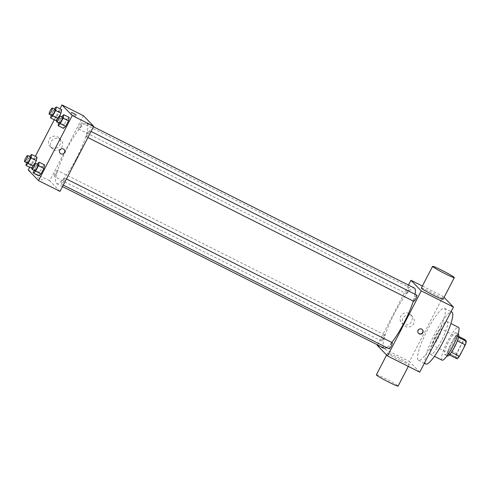 <?xml version="1.0" encoding="UTF-8"?>
<svg xmlns="http://www.w3.org/2000/svg" width="491" height="491" viewBox="0 0 491 491"><rect width="100%" height="100%" fill="white"/><g stroke="black" fill="none" stroke-linecap="round" stroke-linejoin="round"><path stroke-width="0.37" stroke-dasharray="2.46 1.84" d="M432.602 345.136A9.182 1.749 -63.3 0 0 432.7 345.21A9.182 1.749 -63.3 0 0 438.383 337.79A9.182 1.749 -63.3 0 0 440.943 328.798A9.182 1.749 -63.3 0 0 435.394 335.948A9.182 1.749 -63.3 0 0 432.602 345.136M456.765 357.276A9.182 1.749 -63.3 0 0 456.857 357.35A9.182 1.749 -63.3 0 0 462.54 349.93A9.182 1.749 -63.3 0 0 465.1 340.938A9.182 1.749 -63.3 0 0 459.558 348.088A9.182 1.749 -63.3 0 0 456.765 357.276M457.354 340.864L457.281 340.828A11.852 2.259 -63.3 0 0 458.398 337.213L456.593 335.359A11.852 2.259 -63.3 0 0 454.494 337.955L448.578 349.371L456.63 353.416L462.547 342.006A11.852 2.259 -63.3 0 1 464.646 339.404M457.317 358.884L455.513 357.025A11.852 2.259 -63.3 0 1 456.63 353.416M457.281 340.828L451.444 352.28M449.394 354.907L447.454 352.98L455.513 357.025M449.259 354.84A11.852 2.259 -63.3 0 0 451.364 352.237M448.578 349.371A11.852 2.259 -63.3 0 0 447.454 352.98M447.43 356.036A12.244 2.332 116.7 0 1 450.842 344.05A12.244 2.332 116.7 0 1 458.422 334.162M451.959 345.517A12.244 2.332 -63.3 0 0 455.74 332.812A12.244 2.332 -63.3 0 0 448.344 342.344A12.244 2.332 -63.3 0 0 444.619 354.594A12.244 2.332 -63.3 0 0 444.748 354.686A12.244 2.332 -63.3 0 0 451.959 345.517M454.494 337.955L462.547 342.006M456.593 335.359L458.686 336.409M441.998 360.155A18.363 3.492 116.7 0 1 447.117 342.178A18.363 3.492 116.7 0 1 458.484 327.344M441.403 340.662A18.363 3.492 116.7 0 1 430.589 354.422A18.363 3.492 116.7 0 1 435.707 336.445A18.363 3.492 116.7 0 1 447.08 321.611A18.363 3.492 116.7 0 1 441.403 340.662M425.777 363.997A29.073 5.536 116.7 0 1 433.891 335.531A29.073 5.536 116.7 0 1 451.886 312.037M435.523 338.502A29.073 5.536 -63.3 0 0 444.502 308.33A29.073 5.536 -63.3 0 0 426.937 330.965A29.073 5.536 -63.3 0 0 418.099 360.063A29.073 5.536 -63.3 0 0 418.4 360.284A29.073 5.536 -63.3 0 0 435.523 338.502M419.731 372.141L409.439 361.542L443.17 296.472L444.067 297.399M383.649 338.502A3.437 0.657 116.7 0 1 381.624 341.079A3.437 0.657 116.7 0 1 382.587 337.71A3.437 0.657 116.7 0 1 384.717 334.93A3.437 0.657 116.7 0 1 383.649 338.502M389.136 348.813A3.437 0.657 116.7 0 1 390.093 345.443A3.437 0.657 116.7 0 1 392.223 342.663M416.847 295.165A3.437 0.657 -63.3 0 0 414.772 297.841A3.437 0.657 -63.3 0 0 413.723 301.284M377.481 344.866L408.469 285.087M408.273 290.997A3.437 0.657 116.7 0 1 406.247 293.575A3.437 0.657 116.7 0 1 407.205 290.206A3.437 0.657 116.7 0 1 409.334 287.425A3.437 0.657 116.7 0 1 408.273 290.997M391.793 342.448A33.664 6.408 116.7 0 1 386.687 347.579M384.122 348.199A33.664 6.408 116.7 0 1 393.512 315.24A33.664 6.408 116.7 0 1 414.349 288.039M415.067 294.269A33.664 6.408 116.7 0 1 413.305 301.081M400.196 360.517A12.244 0.792 27.4 0 0 409.347 364.383A12.244 0.792 27.4 0 0 398.845 358.043A12.244 0.792 27.4 0 0 387.614 353.115A12.244 0.792 27.4 0 0 400.196 360.517M377.229 345.357L409.439 361.542M408.985 313.467A6.119 5.996 135.8 0 0 401.779 323.158A6.119 5.996 135.8 0 0 410.347 323.195A6.119 5.996 135.8 0 0 408.985 313.467M422.383 286.026L443.17 296.472M421.339 288.045A12.244 0.792 -152.6 0 1 430.497 291.912A12.244 0.792 -152.6 0 1 443.078 299.314M411.071 315.621A6.119 5.996 -44.2 0 1 412.44 325.343A6.119 5.996 -44.2 0 1 403.424 317.493A6.119 5.996 -44.2 0 1 411.071 315.621M422.297 329.535A2.676 2.621 135.8 0 0 417.921 330.105A2.676 2.621 135.8 0 0 418.461 333.26M376.37 374.805A12.244 0.792 -152.6 0 1 387.602 379.733A12.244 0.792 -152.6 0 1 398.103 386.073M76.443 158.409A33.664 6.408 -63.3 0 0 86.839 123.474A33.664 6.408 -63.3 0 0 66.5 149.681A33.664 6.408 -63.3 0 0 56.269 183.376A33.664 6.408 -63.3 0 0 56.612 183.634A33.664 6.408 -63.3 0 0 76.443 158.409M56.14 173.931A3.437 0.657 116.7 0 1 54.114 176.508A3.437 0.657 116.7 0 1 55.072 173.139A3.437 0.657 116.7 0 1 57.202 170.365A3.437 0.657 116.7 0 1 57.238 170.389A3.437 0.657 116.7 0 1 56.14 173.931M86.213 136.719A3.437 0.657 -63.3 0 0 86.25 136.744A3.437 0.657 -63.3 0 0 88.38 133.963A3.437 0.657 -63.3 0 0 89.337 130.594A3.437 0.657 -63.3 0 0 87.257 133.276A3.437 0.657 -63.3 0 0 86.213 136.719M63.652 181.664A3.437 0.657 -63.3 0 0 64.714 178.098A3.437 0.657 -63.3 0 0 62.633 180.774A3.437 0.657 -63.3 0 0 61.59 184.217A3.437 0.657 -63.3 0 0 61.627 184.242A3.437 0.657 -63.3 0 0 63.652 181.664M80.763 126.433A3.437 0.657 -63.3 0 0 81.825 122.86A3.437 0.657 -63.3 0 0 79.751 125.536A3.437 0.657 -63.3 0 0 78.701 128.98A3.437 0.657 -63.3 0 0 78.738 129.01A3.437 0.657 -63.3 0 0 80.763 126.433M60.006 191.386L49.72 180.792L83.445 115.716M59.479 111.629L61.645 109.665L59.479 111.629L56.637 117.11L59.479 111.629L54.108 108.934L51.267 114.409L56.637 117.11L55.968 120.62L56.637 117.11M59.632 115.772L58.134 118.656L57.244 119.46L58.134 118.656L59.632 115.772M42.361 166.866L44.534 164.902L42.361 166.866L39.526 172.347L42.361 166.866L36.997 164.166L34.155 169.647L39.526 172.347L38.857 175.858L39.526 172.347M29.65 167.271L35.334 156.316M54.274 119.773L59.957 108.818M66.985 119.368L69.157 117.398L66.985 119.368L64.149 124.843L66.985 119.368L61.614 116.668L58.779 122.149L64.149 124.843L63.474 128.354L64.149 124.843M34.855 159.133L37.021 157.163L34.855 159.133L32.013 164.614L34.855 159.133L29.485 156.433L26.643 161.913L32.013 164.614L31.344 168.125L32.013 164.614M35.008 163.276L33.511 166.154L32.621 166.965L33.511 166.154L35.008 163.276M28.239 169.996L49.72 180.792M51.69 147.607A6.119 5.996 135.8 0 0 58.895 137.922A6.119 5.996 135.8 0 0 50.328 137.885A6.119 5.996 135.8 0 0 51.69 147.607M37.746 177.49L42.478 179.896L37.746 177.484M75.467 116.146L70.741 113.734L75.467 116.146M53.777 149.755A6.119 5.996 135.8 0 0 60.982 140.07A6.119 5.996 135.8 0 0 52.414 140.033A6.119 5.996 135.8 0 0 53.777 149.755M60.184 153.296L60.184 153.296A2.676 2.621 -44.2 0 1 60.276 149.546A2.676 2.621 -44.2 0 1 64.026 149.565L64.026 149.565M26.508 162.638L26.643 161.913M30.356 156.875A3.437 0.657 -63.3 0 0 28.282 159.55A3.437 0.657 -63.3 0 0 27.232 162.994M33.1 165.952L33.511 166.154M51.132 115.133L51.267 114.409M54.98 109.37A3.437 0.657 -63.3 0 0 52.905 112.052A3.437 0.657 -63.3 0 0 51.856 115.495M57.723 118.448L58.134 118.656M34.014 170.371L34.155 169.647M37.868 164.608A3.437 0.657 -63.3 0 0 35.794 167.284A3.437 0.657 -63.3 0 0 34.744 170.727M58.638 122.867L58.779 122.149M62.492 117.104A3.437 0.657 -63.3 0 0 60.411 119.786A3.437 0.657 -63.3 0 0 59.368 123.229M465.1 340.938L440.943 328.798M456.857 357.35L432.7 345.21M444.748 354.686L447.074 355.858M455.74 332.812L458.066 333.978M430.589 354.422L434.425 356.349M447.08 321.611L450.91 323.538M418.4 360.284L424.328 363.266M444.502 308.33L451.088 311.638M401.779 323.158L403.872 325.306M410.562 314.627L412.655 316.781M408.303 366.396L409.347 364.383M386.62 355.03L387.614 353.115M56.612 183.634L62.492 186.586M86.839 123.474L93.48 126.807M384.717 334.93L57.202 170.365M381.624 341.079L54.114 176.508M86.25 136.744L87.901 137.572M89.337 130.594L91.068 131.465M61.627 184.242L63.278 185.076M64.714 178.098L66.445 178.963M78.738 129.01L406.247 293.575M81.825 122.86L409.334 287.425M75.497 116.195L76.203 114.833M70.741 113.734L71.447 112.365M60.982 140.07L58.895 137.922M52.199 148.601L50.113 146.447"/><path stroke-width="0.74" d="M458.686 336.409L464.646 339.404L466.45 341.263A11.852 2.259 -63.3 0 1 465.333 344.872L459.416 356.288A11.852 2.259 -63.3 0 1 457.317 358.884L449.394 354.907M451.444 352.28L459.416 356.288M457.354 340.864L465.333 344.872M458.066 333.978L458.422 334.162A12.244 2.332 116.7 0 1 454.641 346.861A12.244 2.332 116.7 0 1 447.43 356.036L447.074 355.858M458.502 337.268L466.45 341.263M450.91 323.538L458.484 327.344A18.363 3.492 116.7 0 1 452.812 346.401A18.363 3.492 116.7 0 1 441.998 360.155L434.425 356.349M451.088 311.638L451.886 312.037A29.073 5.536 116.7 0 1 442.907 342.209A29.073 5.536 116.7 0 1 425.777 363.997L424.328 363.266M444.067 297.399L453.457 307.071L419.731 372.141L387.516 355.95L377.229 345.357L377.481 344.866M418.142 330.333A2.676 2.621 -44.2 0 1 422.407 329.645A2.676 2.621 -44.2 0 1 422.315 333.395A2.676 2.621 -44.2 0 1 418.142 330.333M408.469 285.087L410.955 280.287L421.247 290.881L453.457 307.071M421.247 290.881L387.516 355.95M66.445 178.963L392.223 342.663A3.437 0.657 116.7 0 1 391.161 346.235A3.437 0.657 116.7 0 1 389.136 348.813L63.278 185.076M413.723 301.284A3.437 0.657 -63.3 0 0 413.76 301.308A3.437 0.657 -63.3 0 0 415.889 298.528A3.437 0.657 -63.3 0 0 416.847 295.165L91.068 131.465M413.305 301.081A33.664 6.408 116.7 0 1 403.952 322.974A33.664 6.408 116.7 0 1 391.793 342.448M386.687 347.579A33.664 6.408 116.7 0 1 384.122 348.199L62.492 186.586M93.48 126.807L414.349 288.039A33.664 6.408 116.7 0 1 415.067 294.269M410.955 280.287L422.383 286.026M454.322 277.624L443.078 299.314A12.244 0.792 -152.6 0 1 431.841 294.379A12.244 0.792 -152.6 0 1 421.339 288.045L432.583 266.355A12.244 0.792 27.4 0 0 443.085 272.689A12.244 0.792 27.4 0 0 454.322 277.624A12.244 0.792 27.4 0 0 441.734 270.222A12.244 0.792 27.4 0 0 432.583 266.355M418.461 333.26A2.676 2.621 135.8 0 0 422.1 333.168A2.676 2.621 135.8 0 0 422.297 329.535M408.303 366.396L398.103 386.073A12.244 0.792 -152.6 0 1 388.952 382.207A12.244 0.792 -152.6 0 1 376.37 374.805L386.62 355.03M59.957 108.818L61.97 104.927L83.445 115.716L93.732 126.316L60.006 191.386L38.531 180.596L28.239 169.996L29.65 167.271M61.97 104.927L72.257 115.526L93.732 126.316M72.257 115.526L38.531 180.596M64.026 149.565A2.676 2.621 -44.2 0 1 60.878 153.806A2.676 2.621 -44.2 0 1 60.276 149.546A2.676 2.621 -44.2 0 1 64.223 152.983A2.676 2.621 -44.2 0 1 60.184 153.296M61.645 109.665L60.976 113.176L59.632 115.772L60.976 113.176L61.645 109.665L56.275 106.964L55.606 110.481L52.764 115.956L50.598 117.926L51.132 115.133M57.244 119.46L55.968 120.62L57.244 119.46M44.534 164.902L43.865 168.413L41.023 173.894L38.857 175.858L41.023 173.894L43.865 168.413L44.534 164.902L39.163 162.202L38.494 165.713L35.653 171.193L33.486 173.157L34.014 170.371M35.334 156.316L54.274 119.773M69.157 117.398L68.488 120.909L65.647 126.39L63.474 128.354L65.647 126.39L68.488 120.909L69.157 117.398L63.787 114.704L63.118 118.214L60.276 123.689L58.11 125.659L58.638 122.867M37.021 157.163L36.352 160.68L35.008 163.276L36.352 160.68L37.021 157.163L31.651 154.469L30.982 157.979L28.147 163.46L25.974 165.424L26.508 162.638M32.621 166.965L31.344 168.125L32.621 166.965M76.173 114.777L71.447 112.365L76.173 114.777M29.485 156.433L31.651 154.469M27.232 162.994A3.437 0.657 -63.3 0 0 27.269 163.018A3.437 0.657 -63.3 0 0 29.399 160.238A3.437 0.657 -63.3 0 0 30.356 156.875L27.674 155.524A3.437 0.657 -63.3 0 0 25.593 158.2A3.437 0.657 -63.3 0 0 24.55 161.643A3.437 0.657 -63.3 0 0 24.587 161.674A3.437 0.657 -63.3 0 0 26.717 158.894A3.437 0.657 -63.3 0 0 27.674 155.524M30.982 157.979L36.352 160.68M28.147 163.46L33.1 165.952M25.974 165.424L31.344 168.125M54.108 108.934L56.275 106.964M51.856 115.495A3.437 0.657 -63.3 0 0 51.893 115.52A3.437 0.657 -63.3 0 0 54.022 112.74A3.437 0.657 -63.3 0 0 54.98 109.37L52.298 108.02A3.437 0.657 -63.3 0 0 50.217 110.702A3.437 0.657 -63.3 0 0 49.174 114.145A3.437 0.657 -63.3 0 0 49.21 114.17A3.437 0.657 -63.3 0 0 51.34 111.389A3.437 0.657 -63.3 0 0 52.298 108.02M55.606 110.481L60.976 113.176M52.764 115.956L57.723 118.448M50.598 117.926L55.968 120.62M36.997 164.166L39.163 162.202M34.744 170.727A3.437 0.657 -63.3 0 0 34.781 170.758A3.437 0.657 -63.3 0 0 36.911 167.977A3.437 0.657 -63.3 0 0 37.868 164.608L35.186 163.257A3.437 0.657 -63.3 0 0 33.106 165.94A3.437 0.657 -63.3 0 0 32.062 169.383A3.437 0.657 -63.3 0 0 32.093 169.407A3.437 0.657 -63.3 0 0 34.223 166.627A3.437 0.657 -63.3 0 0 35.186 163.257M38.494 165.713L43.865 168.413M35.653 171.193L41.023 173.894M33.486 173.157L38.857 175.858M61.621 116.668L63.787 114.704M59.368 123.229A3.437 0.657 -63.3 0 0 59.405 123.253A3.437 0.657 -63.3 0 0 61.535 120.473A3.437 0.657 -63.3 0 0 62.492 117.104L59.81 115.759A3.437 0.657 -63.3 0 0 57.729 118.435A3.437 0.657 -63.3 0 0 56.686 121.878A3.437 0.657 -63.3 0 0 56.717 121.903A3.437 0.657 -63.3 0 0 58.846 119.123A3.437 0.657 -63.3 0 0 59.81 115.759M63.118 118.214L68.488 120.909M60.276 123.689L65.647 126.39M58.11 125.659L63.474 128.354M87.901 137.572L413.76 301.308M24.587 161.674L27.269 163.018M49.21 114.17L51.893 115.52M32.093 169.407L34.781 170.758M56.717 121.903L59.405 123.253"/></g></svg>
